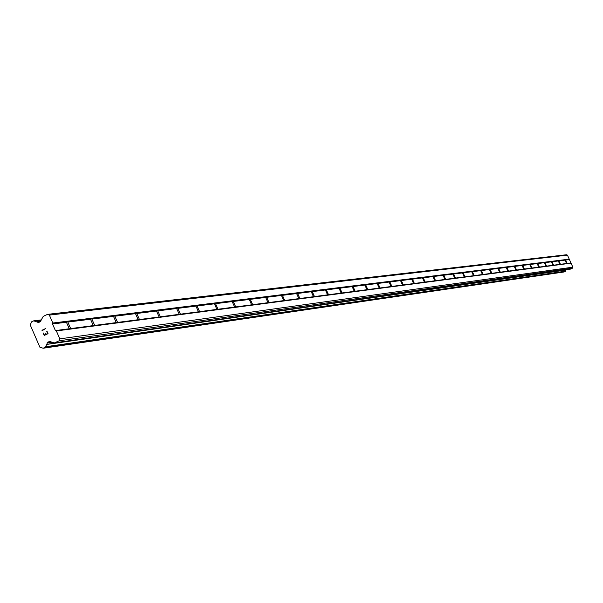 <?xml version="1.0" encoding="UTF-8"?>
<svg xmlns="http://www.w3.org/2000/svg" width="603" height="603" viewBox="0 0 603 603"><rect width="100%" height="100%" fill="white"/><g stroke="black" fill="none" stroke-linecap="round" stroke-linejoin="round"><path stroke-width="0.9" d="M47.509 314.367L566.451 254.76L567.423 255.129L569.232 259.139L565.395 259.614L567.227 263.662L566.549 263.503L565.034 260.127L565.38 259.622L67.43 321.211L70.875 329.027L69.285 328.763L66.413 322.243L67.43 321.211L52.853 323.02L52.514 323.977L55.423 330.58L56.35 330.941L59.84 338.863L59.154 340.785L54.323 342.949L50.019 341.539L47.773 342.12L45.398 347.215L43.167 348.233L39.888 347.2L30.218 324.911L31.65 321.806L33.76 320.819L37.981 322.349L40.228 321.761L43.243 316.371L47.509 314.367L49.363 315.098L52.853 323.02M91.49 318.241L94.92 325.861L93.322 325.605L90.51 319.243L91.49 318.241M114.457 315.399L117.804 322.846L116.258 322.597L113.507 316.371L114.457 315.399M136.399 312.686L139.677 319.967L138.177 319.718L135.487 313.635L136.399 312.686M157.391 310.085L160.594 317.208L159.147 316.967L156.509 311.02L157.391 310.085M177.486 307.598L180.629 314.57L179.219 314.329L176.641 308.51L177.486 307.598M196.744 305.216L199.819 312.045L198.455 311.811L195.922 306.105L196.744 305.216M215.218 302.932L218.226 309.618L216.899 309.384L214.419 303.806L215.218 302.932M232.946 300.739L235.901 307.296L234.612 307.063L232.178 301.59L232.946 300.739M249.981 298.628L252.883 305.058L251.624 304.832L249.243 299.465L249.981 298.628M266.368 296.608L269.209 302.91L267.988 302.683L265.644 297.422L266.368 296.608M282.129 294.656L284.918 300.837L283.727 300.618L281.428 295.455L282.129 294.656M297.309 292.779L300.045 298.847L298.884 298.628L296.623 293.563L297.309 292.779M311.932 290.97L314.623 296.925L313.492 296.714L311.269 291.739L311.932 290.97M326.035 289.221L328.673 295.078L327.572 294.859L325.394 289.983L326.035 289.221M339.64 287.541L342.24 293.292L341.162 293.081L339.022 288.279L339.64 287.541M352.785 285.912L355.333 291.566L354.278 291.355L352.175 286.644L352.785 285.912M365.478 284.345L367.981 289.9L366.956 289.696L364.883 285.061L365.478 284.345M377.742 282.83L380.214 288.287L379.204 288.083L377.169 283.531L377.742 282.83M389.613 281.36L392.04 286.734L391.053 286.531L389.048 282.053L389.613 281.36M401.093 279.943L403.482 285.227L402.525 285.031L400.55 280.621L401.093 279.943M412.218 278.563L414.547 283.772L413.628 283.568L411.683 279.234L412.218 278.563M422.989 277.229L425.303 282.347L424.376 282.159L422.469 277.885L422.989 277.229M433.429 275.94L435.705 280.983L434.801 280.787L432.916 276.589L433.429 275.94M443.552 274.689L445.798 279.649L444.908 279.46L443.054 275.322L443.514 274.704M453.373 273.476L455.567 278.367L454.715 278.179L452.883 274.101L453.373 273.476M462.9 272.292L465.086 277.109L464.235 276.928L462.433 272.91L462.9 272.292M472.157 271.146L474.29 275.903L473.476 275.714L471.697 271.757L472.126 271.162M481.149 270.038L483.267 274.719L482.453 274.538L480.697 270.634L481.149 270.038M489.892 268.953L491.965 273.574L491.174 273.393L489.448 269.541L489.892 268.953M498.387 267.905L500.445 272.458L499.653 272.277L497.95 268.486L498.357 267.913M506.648 266.88L508.676 271.373L507.899 271.199L506.219 267.453L506.648 266.88M514.683 265.885L516.688 270.317L515.927 270.144L514.269 266.451L514.683 265.885M522.507 264.921L524.474 269.292L523.736 269.119L522.1 265.478L522.507 264.921M530.127 263.978L532.08 268.29L531.341 268.124L529.728 264.529L530.105 263.986M537.544 263.059L539.474 267.317L538.75 267.152L537.152 263.601L537.522 263.066M544.78 262.169L546.68 266.368L545.971 266.202L544.388 262.697L544.758 262.169M551.828 261.295L553.705 265.441L553.004 265.275L551.444 261.823L551.805 261.303M558.695 260.443L560.541 264.544L559.863 264.378L558.325 260.963L558.672 260.451M569.232 259.139L571.041 263.157L56.35 330.941M571.041 263.157L572.85 267.174L572.488 268.147L570.25 269.172L54.881 342.783M54.323 342.949L570.25 269.172M565.946 269.835L46.544 344.351M564.054 271.968L565.282 271.44L565.885 269.986M44.351 335.08L45.888 334.356L44.358 335.08L43.446 333.014L44.351 335.08M45.888 334.356L45.391 333.233L45.888 334.356M45.647 333.12L46.145 334.235L45.655 333.112M46.145 334.235L47.682 333.519L46.145 334.235M47.682 333.519L46.77 331.462L47.682 333.519M43.19 333.135L44.215 335.464L43.19 333.135M47.026 331.341L48.052 333.67L44.215 335.464M45.775 328.484L41.939 330.278L42.753 330.655L41.939 330.278L45.775 328.484L42.549 330.316L43.115 330.957M566.549 263.503L560.24 264.333M570.559 262.976L566.918 263.451M565.034 260.127L558.702 260.918M559.863 264.378L553.388 265.23M558.325 260.963L551.828 261.77M553.004 265.275L546.363 266.149M551.444 261.823L544.788 262.652M545.971 266.202L539.157 267.099M544.388 262.697L537.559 263.549M538.75 267.152L531.756 268.064M537.152 263.601L530.143 264.476M531.341 268.124L524.165 269.066M529.728 264.529L522.53 265.426M523.736 269.119L516.364 270.084M522.1 265.478L514.706 266.398M515.927 270.144L508.352 271.139M514.269 266.451L506.671 267.4M507.899 271.199L500.113 272.217M506.219 267.453L498.41 268.425M499.653 272.277L491.649 273.332M497.95 268.486L489.922 269.481M491.174 273.393L482.943 274.471M489.448 269.541L481.186 270.574M482.453 274.538L473.973 275.646M480.697 270.634L472.202 271.689M473.476 275.714L464.755 276.86M471.697 271.757L462.946 272.842M464.235 276.928L455.25 278.104M462.433 272.91L453.418 274.033M454.715 278.179L445.459 279.393M452.883 274.101L443.604 275.254M444.908 279.46L435.374 280.719M443.054 275.322L433.489 276.513M434.801 280.787L424.964 282.083M432.916 276.589L423.05 277.817M424.376 282.159L414.231 283.493M422.469 277.885L412.286 279.159M413.628 283.568L403.143 284.948M411.683 279.234L401.176 280.538M402.525 285.031L391.701 286.448M400.55 280.621L389.696 281.97M391.053 286.531L379.875 288M389.048 282.053L377.84 283.448M379.204 288.083L367.642 289.606M377.169 283.531L365.576 284.978M366.956 289.696L354.994 291.264M364.883 285.061L352.891 286.553M354.278 291.355L341.901 292.983M352.175 286.644L339.76 288.189M341.162 293.081L328.334 294.761M339.022 288.279L326.163 289.885M327.572 294.859L314.284 296.608M325.394 289.983L312.068 291.641M313.492 296.714L299.706 298.523M311.269 291.739L297.452 293.457M298.884 298.628L284.578 300.505M296.623 293.563L282.287 295.349M283.727 300.618L268.87 302.57M281.428 295.455L266.534 297.309M267.988 302.683L252.544 304.711M265.644 297.422L250.162 299.352M251.624 304.832L235.569 306.935M249.243 299.465L233.142 301.47M234.612 307.063L217.902 309.256M232.178 301.59L215.422 303.678M216.899 309.384L199.495 311.668M214.419 303.806L196.97 305.977M198.455 311.811L180.305 314.193M195.922 306.105L177.727 308.374M179.219 314.329L160.277 316.816M176.641 308.51L157.647 310.877M159.147 316.967L139.361 319.56M156.509 311.02L136.677 313.492M138.177 319.718L117.495 322.432M135.487 313.635L114.751 316.221M116.258 322.597L94.618 325.432M113.507 316.371L91.807 319.077M93.322 325.605L70.641 328.582M90.51 319.243L67.77 322.07M69.285 328.763L55.423 330.58M66.413 322.243L52.514 323.977M572.85 267.174L59.84 338.863M572.488 268.147L59.154 340.785M565.855 270.046L46.484 344.464M40.8 321.263L36.489 321.783M567.423 255.129L49.363 315.098M569.051 259.629L565.395 260.081M49.732 341.456L48.956 341.569M50.516 341.735L47.773 342.12M51.82 342.248L47.049 342.926M565.403 271.207L45.632 346.74M565.282 271.44L45.398 347.215M564.167 271.953L43.28 348.202M41.072 347.185L40.356 347.29M41.328 319.914L34.017 320.788M41.253 320.11L34.265 320.947M40.77 321.309L36.61 321.806M39.323 322.19L37.981 322.349M564.114 271.968L43.167 348.233M41.102 347.185L40.288 347.305M41.336 319.892L33.889 320.781"/></g></svg>
